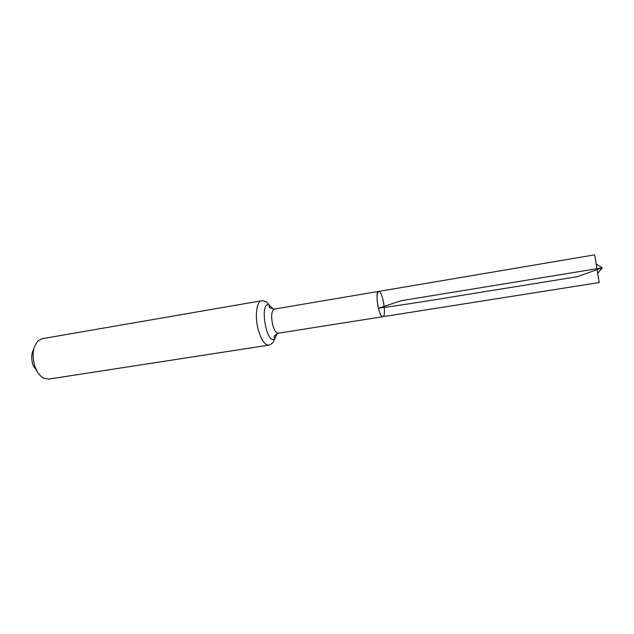 <?xml version="1.0" encoding="UTF-8"?>
<svg xmlns="http://www.w3.org/2000/svg" width="634" height="634" viewBox="0 0 634 634"><rect width="100%" height="100%" fill="white"/><g stroke="black" fill="none" stroke-linecap="round" stroke-linejoin="round"><path stroke-width="0.95" d="M378.53 308.829C379.94 314.02 381.367 316.651 382.801 316.707C386.875 316.612 382.556 290.206 378.664 291.41C376.541 293.36 376.501 299.161 378.53 308.829M33.705 349.16C31.201 353.883 31.058 359.407 33.261 365.731L37.414 371.873M261.588 300.77L42.169 338.707L38.088 340.783C32.532 347.218 31.613 356.173 35.33 367.649C37.572 373.093 40.544 376.683 44.245 378.419L48.778 379.084L268.84 345.142C265.147 345.237 261.818 340.791 258.854 331.804C254.535 318.26 256.176 301.11 261.588 300.77L262.706 300.682C265.614 301.483 267.191 302.252 267.445 302.989L273.119 309.123M382.801 316.707C378.95 318.022 374.591 291.386 378.664 291.41L594.684 254.836L599.217 282.55L278.302 333.199C276.337 333.238 274.562 330.797 272.977 325.892C270.861 316.707 271.312 311.096 274.356 309.067L378.664 291.41M597.529 273.587L602.3 267.817L401.029 300.738L378.863 308.124C416.427 303.203 461.924 295.175 506.788 288.105L576.94 276.765L602.3 267.817L595.944 263.871M277.113 333.539L274.982 338.445C266.423 346.869 258.743 299.898 269.537 305.16L269.252 306.713C268.721 307.411 270.425 308.195 274.356 309.067M268.84 345.142L269.933 344.864C272.43 343.176 273.682 341.948 273.69 341.171L274.982 338.445L274.213 337.058C273.492 336.567 274.855 335.283 278.302 333.199"/></g></svg>
